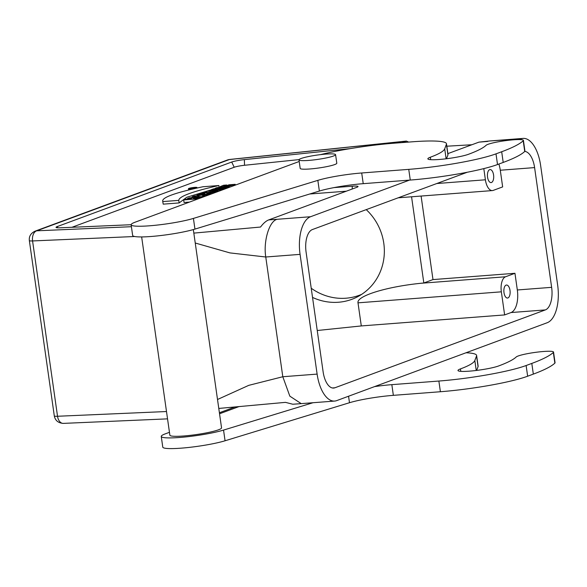 <?xml version="1.0" encoding="UTF-8"?>
<svg xmlns="http://www.w3.org/2000/svg" width="587" height="587" viewBox="0 0 587 587"><rect width="100%" height="100%" fill="white"/><g stroke="black" fill="none" stroke-linecap="round" stroke-linejoin="round"><path stroke-width="0.88" d="M195.222 187.994L191.098 188.192L190.298 188.706M190.269 188.493L193.695 188.339M193.681 188.236L194.15 188.251M194.121 188.067L193.248 188.141M193.233 188.038L194.715 188.126M194.679 187.862L195.178 187.679M199.94 197.57L201.752 196.902L189.271 197.856L187.458 198.523L192.008 198.179L190.049 198.905L185.499 199.25L183.687 199.925L196.168 198.964L197.973 198.296L193.064 198.67L195.023 197.944L199.94 197.57L200.028 198.179M195.104 198.516L195.023 197.944M198.061 198.905L197.973 198.296M196.249 199.573L196.168 198.964M183.687 199.925L184.054 202.486L189.513 202.067M187.539 199.096L187.458 198.523M201.833 197.511L201.752 196.902M198.333 196.117L199.044 196.102M197.658 196.139L198.318 196.014M199.015 195.933L197.65 196.087M206.881 195.001L208.855 194.268L194.128 196.058L192.059 196.821L202.398 196.66L204.188 195.999L202.478 196.029L204.503 195.28L206.881 195.001L206.969 195.61M204.672 196.462L204.503 195.28M204.276 196.608L204.188 195.999M202.486 197.269L202.398 196.66M192.059 196.821L192.176 197.636M208.943 194.884L208.855 194.268M204.276 193.901L201.598 194.106C203.902 193.512 204.797 193.439 204.276 193.901L204.892 193.622M207.923 193.079C206.829 192.184 197.437 194.209 197.012 194.994L209.493 194.033L211.305 193.365L206.763 193.71L214.805 192.066L207.959 193.072M211.393 193.974L211.305 193.365M209.581 194.642L209.493 194.033M197.012 194.994L197.115 195.698M214.893 192.683L214.805 192.066M212.692 193.49L212.604 192.881M216.295 191.516L218.107 190.848L207.05 191.281L202.405 192.998L216.295 191.516L216.383 192.125M206.859 192.844L206.771 192.25M210.065 191.465L210.007 191.054M218.195 191.457L218.107 190.848M220.441 189.983L222.246 189.315L209.764 190.276L207.959 190.944L220.441 189.983L220.529 190.592M222.334 189.924L222.246 189.315M227.052 187.539L229.348 186.688L216.867 187.642L215.194 188.266L222.15 187.73L213.455 188.911L211.129 189.77L223.61 188.809L225.349 188.17L218.555 188.691L227.052 187.539L227.14 188.148M225.437 188.779L225.349 188.17M223.698 189.425L223.61 188.809M211.188 190.166L211.129 189.77M215.194 188.266L215.253 188.662M229.436 187.297L229.348 186.688M235.211 184.325L228.959 184.81L227.147 185.477L231.036 185.176L223.735 186.079L226.743 185L223.588 185.243L220.081 186.673L228.38 186.387L235.211 184.325L235.321 185.118M226.743 185L226.89 186.064M227.228 186.028L227.147 185.477M178.771 200.365C178.954 196.432 192.316 191.487 218.856 185.529L202.933 186.754C174.354 192.866 160.992 197.812 162.841 201.583L178.771 200.365L179.13 202.926L186.835 197.232L209.456 190.386M163.208 204.151L162.687 201.092L163.208 204.151L179.13 202.926M219.134 187.473L218.856 185.529M209.992 190.254L211.159 189.975M131.128 224.718L60.065 227.807A10.874 1.284 171.9 0 1 56.051 227.433A10.874 1.284 171.9 0 1 57.269 226.575L231.718 162.034A10.874 1.284 171.9 0 1 244.346 159.627L350.27 148.614M231.718 162.034L234.213 167.251A8.893 1.057 171.9 0 1 244.544 165.277L299.054 159.605M507.909 297.954A6.523 3.111 -94.4 0 1 507.498 298.042A6.523 3.111 -94.4 0 1 503.895 291.776A6.523 3.111 -94.4 0 1 506.5 285.033A6.523 3.111 -94.4 0 1 510.059 290.858A6.523 3.111 -94.4 0 1 507.909 297.954M489.653 169.665A6.523 3.111 85.6 0 0 487.503 176.76A6.523 3.111 85.6 0 0 491.07 182.586A6.523 3.111 85.6 0 0 493.667 175.843A6.523 3.111 85.6 0 0 490.064 169.577A6.523 3.111 85.6 0 0 489.653 169.665M361.768 294.3A54.371 51.436 61.5 0 1 347.277 298.093A54.371 51.436 61.5 0 1 311.227 288.239M312.533 297.411A54.371 51.436 -118.5 0 0 339.836 302.122A54.371 51.436 -118.5 0 0 358.136 296.472A54.371 51.436 -118.5 0 0 366.237 209.632M411.56 196.784L423.829 282.978L421.033 283.264C386.349 286.727 356.302 296.053 358.004 302.841L361.291 325.932L317.244 330.51M524.778 151.417A19.576 9.333 -94.4 0 1 534.596 167.596L551.633 287.337A19.576 9.333 -94.4 0 1 545.352 309.914L511.042 312.548L504.629 314.925L501.342 291.827A13.053 6.222 -94.4 0 1 505.532 276.778L514.953 273.293L432.986 279.588L423.829 282.978M504.629 314.925L361.291 325.932M483.805 168.608L485.398 179.791A13.053 6.222 85.6 0 0 492.412 190.577A13.053 6.222 85.6 0 0 493.234 190.393L502.655 186.908L500.285 170.237L534.596 167.596M398.191 197.812L492.412 190.577M498.869 164.044A19.576 9.333 -94.4 0 1 500.285 170.237M421.099 196.058L432.986 279.588M511.042 312.548A19.576 9.333 85.6 0 0 517.323 289.971L514.953 273.293M545.352 309.914L334.891 387.78A19.576 9.333 -94.4 0 1 333.651 388.058A19.576 9.333 -94.4 0 1 323.129 371.879L306.091 252.139A19.576 9.333 -94.4 0 1 312.372 229.561L467.296 172.24M409.513 180.114L310.545 216.735A32.623 15.556 85.6 0 0 300.074 254.369L265.764 257.003L229.906 252.894L195.236 243.011M310.545 216.735L277.313 219.281C269.308 220.646 263.196 241.345 265.764 257.003L282.802 376.737L289.831 396.152L301.212 403.629L334.649 401.068A32.623 15.556 85.6 0 0 336.711 400.613L547.179 322.74A32.623 15.556 85.6 0 0 557.65 285.106L540.612 165.373A32.623 15.556 85.6 0 0 523.076 138.407A32.623 15.556 85.6 0 0 521.014 138.862L519.106 139.567M346.345 191.193L309.701 194.003M277.313 219.281L268.736 219.905L356.801 187.319A10.874 1.284 -8.1 0 0 358.041 186.578A10.874 1.284 -8.1 0 0 352.288 186.204L334.04 187.598M268.736 219.905C266.08 220.917 263.343 223.295 260.54 227.037L193.827 233.112M217.513 399.498L248.756 385.351L282.802 376.737L317.119 374.102A32.623 15.556 85.6 0 0 334.649 401.068M322.711 158.607A18.491 2.187 -8.1 0 0 335.581 154.66A18.491 2.187 -8.1 0 0 316.973 155.093A18.491 2.187 -8.1 0 0 298.974 159.869A18.491 2.187 -8.1 0 0 322.711 158.607M335.581 154.66L336.799 163.208A18.491 2.187 171.9 0 1 323.929 167.163A18.491 2.187 171.9 0 1 300.192 168.418L298.974 159.869M299.209 161.484L135.083 222.209A34.802 4.124 -8.1 0 0 131.128 224.77A34.802 4.124 -8.1 0 0 155.181 225.291A34.802 4.124 -8.1 0 0 193.417 218.415L317.838 180.363A34.802 4.124 171.9 0 1 361.709 172.982L363.228 183.672L410.269 180.055A65.252 7.726 -8.1 0 0 497.519 164.543L503.206 162.438A209.023 24.749 -8.1 0 0 524.734 151.461A18.96 2.245 -8.1 0 0 524.932 151.064L523.413 140.374A18.96 2.245 171.9 0 1 523.208 140.77A209.023 24.749 171.9 0 1 501.687 151.747L496 153.853A65.252 7.726 171.9 0 1 408.75 169.364L361.709 172.982M320.473 154.638A65.252 7.726 171.9 0 1 393.921 143.213L411.949 141.827A65.252 7.726 171.9 0 1 446.48 143.756A65.252 7.726 171.9 0 1 446.413 144.27L444.704 148.841A127.606 15.108 171.9 0 1 430.33 157.228A21.748 2.575 -8.1 0 0 427.864 158.828A21.748 2.575 -8.1 0 0 444.41 158.989A21.748 2.575 -8.1 0 0 468.455 154.3A171.103 20.259 -8.1 0 0 486.073 145.319A18.96 2.245 171.9 0 1 505.869 140.609A18.96 2.245 171.9 0 1 523.413 140.374M363.228 183.672A34.802 4.124 -8.1 0 0 319.357 191.054L194.943 229.106A34.802 4.124 171.9 0 1 156.7 235.981A34.802 4.124 171.9 0 1 132.655 235.46L131.128 224.77M446.516 158.747L447.932 154.961A65.252 7.726 -8.1 0 0 447.998 154.447L446.48 143.756M141.65 236.928L169.87 435.216A26.099 3.089 -8.1 0 0 183.584 435.994A26.099 3.089 -8.1 0 0 221.548 427.864L193.328 229.576M312.996 402.733L223.544 430.088A34.802 4.124 171.9 0 1 185.301 436.963A34.802 4.124 171.9 0 1 161.256 436.442L162.775 447.133A34.802 4.124 -8.1 0 0 186.827 447.654A34.802 4.124 -8.1 0 0 225.063 440.778L349.485 402.726A34.802 4.124 171.9 0 1 393.356 395.344L391.837 384.654L438.871 381.044A65.252 7.726 -8.1 0 0 526.121 365.525L531.807 363.419A209.023 24.749 -8.1 0 0 553.336 352.449A18.96 2.245 -8.1 0 0 553.541 352.046A18.96 2.245 -8.1 0 0 535.997 352.288A18.96 2.245 -8.1 0 0 516.2 356.991A171.103 20.259 171.9 0 1 498.583 365.972A21.748 2.575 171.9 0 1 474.531 370.668A21.748 2.575 171.9 0 1 457.985 370.5A21.748 2.575 171.9 0 1 460.457 368.9A127.606 15.108 -8.1 0 0 474.824 360.513L476.541 355.942A65.252 7.726 -8.1 0 0 476.607 355.428A65.252 7.726 -8.1 0 0 466.034 352.765M476.607 355.428L478.126 366.119A65.252 7.726 171.9 0 1 478.06 366.633L476.644 370.419M553.541 352.046L555.06 362.737A18.96 2.245 171.9 0 1 554.854 363.14A209.023 24.749 171.9 0 1 533.334 374.11L527.647 376.216A65.252 7.726 171.9 0 1 440.397 391.734L393.356 395.344M239.129 406.534L219.545 413.776M169.452 432.311L165.211 433.881A34.802 4.124 171.9 0 0 161.256 436.442M391.837 384.654A34.802 4.124 -8.1 0 0 374.594 386.598M301.212 403.636L292.796 404.238L285.487 402.359L218.782 408.435M219.399 412.749L235.182 406.908M134.65 236.51L32.571 240.941L57.526 416.264A8.702 1.027 -8.1 0 1 54.305 415.926C55.215 420.527 58.208 423.014 63.293 423.388A8.702 5.518 -92.5 0 1 57.526 416.264L166.495 411.531M317.119 374.102L300.074 254.369M523.076 138.407L489.675 140.975L521.014 138.862M471.889 144.747L446.824 146.207M447.881 153.625L478.948 142.135L487.782 141.416M478.948 142.135L489.675 140.975M54.305 415.926L29.35 240.597A8.702 1.027 171.9 0 0 32.571 240.941A8.702 5.518 -92.5 0 1 36.746 230.816L131.407 226.707M402.132 142.582L406.365 141.078L408.618 142.083M405.852 141.203L229.37 159.554A8.702 2.627 -95.9 0 1 229.686 159.451L406.365 141.078M234.213 167.251L71.93 227.294M194.664 187.378A4.285 0.506 -8.1 0 0 188.442 188.713A4.285 0.506 -8.1 0 0 192.756 188.61A4.285 0.506 -8.1 0 0 196.931 187.502A4.285 0.506 -8.1 0 0 194.664 187.378M194.194 187.547A3.28 0.389 171.9 0 1 195.926 187.642A3.28 0.389 171.9 0 1 192.741 188.493A3.28 0.389 171.9 0 1 189.44 188.566A3.28 0.389 171.9 0 1 194.194 187.547M192.631 188.097L191.355 188.28L192.631 188.097M57.269 226.575L57.871 227.822M244.346 159.627L244.544 165.277M501.342 291.827L358.004 302.841M505.532 276.778L421.033 283.264M485.398 179.791L436.801 183.526M332.381 387.978L334.891 387.78M551.633 287.337L517.323 289.971M352.288 186.204L352.207 189.021M317.838 180.363L319.357 191.054M194.943 229.106L193.417 218.415M447.932 154.961L446.413 144.27M446.12 158.791L444.704 148.841M430.682 159.671L430.33 157.228M524.734 151.461L523.208 140.77M503.206 162.438L501.687 151.747M496 153.853L497.519 164.543M410.269 180.055L408.75 169.364M438.871 381.044L440.397 391.734M527.647 376.216L526.121 365.525M531.807 363.419L533.334 374.11M553.336 352.449L554.854 363.14M460.457 368.9L460.802 371.351M474.824 360.513L476.24 370.47M476.541 355.942L478.06 366.633M223.544 430.088L225.063 440.778M349.485 402.726L348.561 396.232M29.35 240.597C28.873 236.436 30.744 233.31 34.941 231.212A8.702 7.58 69.7 0 1 36.746 230.816L229.37 159.554A8.702 7.58 -110.3 0 0 227.565 159.943L229.686 159.451M220.184 187.392L220.081 186.673M63.293 423.388L167.544 418.861M34.941 231.212L227.565 159.943M197.005 188.053L196.931 187.502M188.625 190.027L188.442 188.713"/></g></svg>
